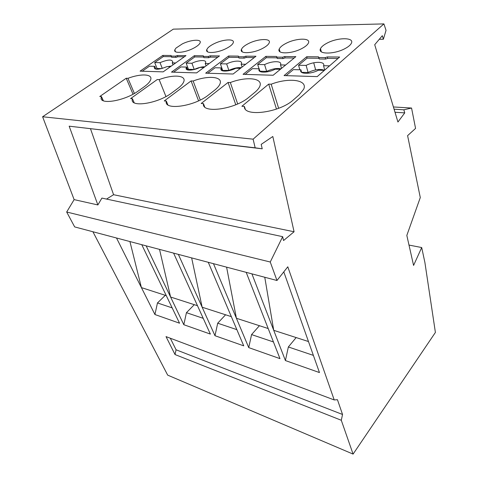 <?xml version="1.0" encoding="UTF-8"?>
<svg xmlns="http://www.w3.org/2000/svg" width="478" height="478" viewBox="0 0 478 478"><rect width="100%" height="100%" fill="white"/><g stroke="black" fill="none" stroke-linecap="round" stroke-linejoin="round"><path stroke-width="0.72" d="M276.977 280.496L74.676 226.919L66.681 212.011L74.132 199.619L42.602 116.757L173.299 29.146L383.918 23.9L253.113 139.176L255.162 147.816L262.225 148.801L261.197 144.374L272.819 136.493L294.072 231.752L283.562 240.536L282.665 236.67L270.249 262.016L276.977 280.496L287.804 266.802L334.212 399.943L337.444 399.698L342.541 414.48L341.292 420.27L353.087 454.1L435.398 332.443L424.906 262.541L421.704 247.544L413.578 265.427L406.826 235.427L420.287 197.551L407.597 135.638L415.567 128.415L411.558 108.034L403.85 109.797L394.087 109.199M411.558 108.034L393.412 106.964M403.85 109.797L404.747 112.886L397.935 122.021L374.716 44.711L382.322 35.683L383.362 39.256L379.275 39.292M383.918 23.9L386.039 30.365L383.362 39.256M92.911 231.746L167.688 375.134L353.087 454.1M116.507 237.996L154.932 314.524L179.549 323.206L166.278 295.631L141.416 287.607L129.926 241.551M146.154 245.847L183.809 324.711L210.374 334.08L173.592 253.113M334.212 399.943L166.027 336.614L175.026 354.545L341.292 420.27M251.912 273.858L285.408 360.555L319.465 372.565L283.795 271.868M213.475 263.677L248.733 347.614L279.977 358.637L246.2 272.341M178.36 254.38L214.981 335.705L243.738 345.851L208.265 262.297M166.278 295.631L141.769 244.688M421.704 247.544L408.995 245.071M175.026 354.545L176.065 349.782L170.311 338.227M176.065 349.782L342.541 414.48M191.642 257.893L202.152 307.217L231.34 316.639M225.58 314.781L217.705 323.206L214.981 335.705M236.861 329.647L217.705 323.206M226.596 267.148L236.413 318.276L268.194 328.541M259.423 325.709L251.565 334.594L248.733 347.614M273.446 341.949L251.565 334.594M264.77 277.264L273.727 330.328L308.477 341.543M296.157 337.57L288.354 346.962L285.408 360.555M313.377 355.381L288.354 346.962M197.486 305.705L170.586 297.023L159.532 249.391M183.809 324.711L186.432 312.684L194.301 304.677M203.216 318.33L186.432 312.684M154.932 314.524L157.465 302.944L165.31 295.32M192.777 48.613C184.09 52.968 173.161 53.644 174.811 49.849L175.988 48.093L182.297 43.904C190.83 39.656 201.782 38.873 200.139 42.763C199.38 44.591 196.93 46.539 192.777 48.613M126.216 78.249L99.765 96.496L101.485 96.616L101.396 96.903C97.906 105.381 124.615 101.228 138.506 90.82L144.219 86.745C147.827 84.14 149.99 81.78 150.701 79.665C152.787 73.929 140.891 73.421 127.955 78.32L126.216 78.249L133.039 94.196M171.488 72.124L196.607 72.895L219.48 55.932L210.105 55.842L208.277 56.464L203.443 56.416L203.335 55.783L194.331 55.699L171.488 72.124M226.022 48.619C216.839 53.309 204.823 53.841 206.765 49.628L207.745 48.081C209.089 46.599 211.204 45.147 214.096 43.725C223.095 39.16 235.152 38.497 233.216 42.817C232.428 44.663 230.032 46.593 226.022 48.619M164.271 100.936L166.326 101.079C163.44 110.806 194.51 106.546 208.665 94.853L214.419 90.366C217.371 88.048 219.235 85.873 220.011 83.847C223.095 76.498 208.229 75.237 193.148 81.003L191.086 80.919L164.271 100.936M205.683 73.176L233.121 74.018L255.963 56.267L245.746 56.171L243.828 56.816L238.558 56.763L238.367 56.105L228.562 56.016L205.683 73.176M262.183 48.631C252.456 53.685 239.155 54.038 241.444 49.359L242.221 48.069C243.499 46.521 245.62 45.01 248.584 43.528C258.096 38.616 271.462 38.097 269.174 42.912C268.355 44.759 266.019 46.665 262.183 48.631M130.596 98.617L132.472 98.749C128.887 107.986 157.824 103.857 171.996 92.744L177.738 88.478C181.037 85.992 183.062 83.71 183.809 81.624C186.336 75.136 173.096 74.299 159.156 79.605L157.262 79.527L130.596 98.617M228.072 82.437L201.202 103.475L203.461 103.63C201.435 113.913 234.931 109.504 248.996 97.171L254.738 92.445C257.301 90.324 258.98 88.299 259.769 86.381C263.539 78.034 246.714 76.229 230.336 82.533L228.072 82.437L235.768 104.76M301.648 48.642C291.335 54.116 276.505 54.235 279.218 49.031L279.773 48.051C280.968 46.438 283.09 44.854 286.137 43.313C296.193 38.001 311.112 37.684 308.406 43.05C307.551 44.884 305.299 46.748 301.648 48.642M243.057 74.329L273.147 75.255L295.852 56.631L284.661 56.529L282.647 57.205L276.887 57.151L276.595 56.458L265.876 56.356L243.057 74.329M268.69 84.11L241.886 106.277L244.383 106.445C243.416 117.349 279.696 112.778 293.564 99.735L299.264 94.746L303.644 89.278C308.268 79.79 289.029 77.299 271.181 84.212L268.69 84.11L276.475 109.092M344.907 48.654C333.949 54.606 317.29 54.42 320.511 48.637L320.828 48.039C321.927 46.348 324.036 44.693 327.161 43.074C337.815 37.32 354.592 37.254 351.378 43.235C350.494 45.04 348.337 46.844 344.907 48.654M284.069 75.59L317.213 76.611L339.637 57.037L327.334 56.924L325.219 57.629L318.886 57.569L318.473 56.84L306.715 56.733L284.069 75.59M140.078 71.156L163.159 71.867L185.978 55.621L177.356 55.544L175.605 56.135L171.148 56.093L171.118 55.484L162.819 55.406L140.078 71.156M42.602 116.757L253.113 139.176M155.912 69.185L154.764 66.323L154.191 67.332C154.717 70.075 158.983 69.836 166.983 66.615L170.425 66.693M142.211 71.222L149.447 66.197L154.764 66.323M156.019 69.202L157.047 68.479L161.606 68.599M162.281 68.414L160.011 62.66L154.687 62.558L157.047 68.479M154.687 62.558L163.279 56.595L171.375 56.679M162.819 55.406L163.279 56.595M172.994 64.865L172.235 62.887L172.737 61.991C172.194 59.23 167.951 59.451 160.011 62.66M171.339 66.048L167.808 66.633M175.605 56.135L176.059 57.342L177.81 56.751L184.299 56.816M176.059 57.342L171.608 57.288L171.148 56.093M175.683 62.953L172.235 62.887M177.356 55.544L177.81 56.751M134.402 93.437L127.955 78.32M103.379 100.774L101.485 96.616M187.752 69.979L186.671 67.081L186.217 67.918C184.849 71.061 193.255 70.792 199.953 67.398L203.891 67.494M173.616 72.19L180.893 66.944L186.671 67.081M187.711 69.854L188.457 69.31L194.223 69.465L191.935 63.257L186.151 63.15L188.457 69.31M186.151 63.15L194.779 56.93L203.658 57.025M194.331 55.699L194.779 56.93M206.066 65.88L205.217 63.508L205.594 62.797C206.968 59.589 198.531 59.929 191.935 63.257M204.865 66.771C201.668 66.741 198.119 67.643 194.223 69.465M208.277 56.464L208.719 57.718L210.547 57.103L217.795 57.181M208.719 57.718L203.891 57.665L203.443 56.416M209.161 63.586L205.217 63.508M210.105 55.842L210.547 57.103M167.814 104.772L166.326 101.079M200.252 100.033L193.148 81.003M198.561 100.846L191.086 80.919M222.389 70.792L221.392 67.906L221.075 68.527C219.444 72.041 228.771 71.927 235.881 68.252L240.404 68.36M207.805 73.242L215.094 67.757L221.392 67.906M222.27 70.457L228.866 70.386L226.656 63.915L220.364 63.795L222.581 70.218M220.364 63.795L228.992 57.3L238.767 57.408M228.562 56.016L228.992 57.3M242.089 67.051L241.145 64.183L241.384 63.699C243.021 60.114 233.658 60.312 226.656 63.915M241.265 67.691C237.703 67.296 233.569 68.193 228.866 70.386M243.828 56.816L244.252 58.131L246.17 57.485L254.284 57.569M244.252 58.131L238.988 58.071L238.558 56.763M245.668 64.267L241.145 64.183M245.746 56.171L246.17 57.485M134.193 102.752L132.472 98.749M165.95 96.544L159.156 79.605M237.674 103.935L230.336 82.533M204.638 106.797L203.461 103.63M260.205 71.61L259.154 69.161C257.2 73.086 267.626 73.182 275.197 69.185L280.395 69.31M245.154 74.389L252.432 68.647L259.321 68.808M280.962 68.844C277.079 67.942 272.317 68.79 266.664 71.389L264.573 64.626L257.684 64.494L259.046 68.802M257.684 64.494L266.288 57.701L277.001 57.814L277.294 58.513L283.054 58.579L285.061 57.904L294.185 57.999M265.876 56.356L266.288 57.701M281.47 68.426L280.52 64.721C282.48 60.7 272.006 60.718 264.573 64.626M285.623 65.02L280.431 64.924M260.08 71.216L266.664 71.389M276.595 56.458L277.001 57.814M276.887 57.151L277.294 58.513M282.647 57.205L283.054 58.579M284.661 56.529L285.061 57.904M278.632 108.291L271.181 84.212M245.178 108.793L244.383 106.445M300.913 69.824L301.636 72.405L300.913 69.824C298.571 74.215 310.312 74.574 318.39 70.212L324.377 70.356M286.125 75.655L293.355 69.621L300.925 69.8M324.46 70.284C320.338 68.683 314.882 69.418 308.083 72.489L306.129 65.408L298.571 65.265L299.843 69.776M298.571 65.265L307.103 58.143L318.85 58.268L319.262 58.997L325.59 59.069L327.705 58.364L337.994 58.471M306.715 56.733L307.103 58.143M324.705 70.069L323.57 65.731C325.614 61.339 313.926 61.214 306.129 65.408M329.545 65.845L323.57 65.731M301.51 72.315L308.083 72.489M318.473 56.84L318.85 58.268M318.886 57.569L319.262 58.997M325.219 57.629L325.59 59.069M327.334 56.924L327.705 58.364M255.162 147.816L69.173 126.18L97.871 204.948L74.132 199.619M262.225 148.801L69.173 126.18M97.871 204.948L101.904 198.089L282.665 236.67M106.546 199.075L113.579 194.713L294.072 231.752M90.503 128.791L113.579 194.713M270.249 262.016L66.681 212.011M172.182 307.892L157.465 302.944M395.007 112.258L404.747 112.886M154.788 68.826L154.191 67.332M174.811 49.849L175.534 51.761M103.099 100.643L101.396 96.903M186.862 69.639L186.217 67.918M206.765 49.628L207.53 51.809M221.762 70.499L221.075 68.527M241.444 49.359L242.25 51.839M279.218 49.031L280.042 51.845M259.865 71.425L259.154 69.161M320.511 48.637L321.335 51.809M313.723 62.791L315.635 69.89"/></g></svg>
